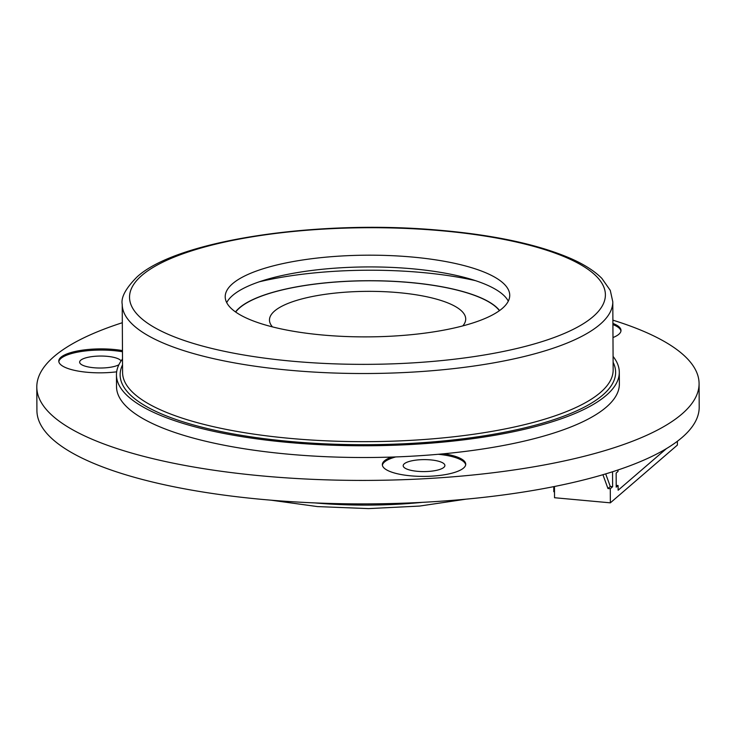 <?xml version="1.0" encoding="UTF-8"?>
<svg xmlns="http://www.w3.org/2000/svg" width="736" height="736" viewBox="0 0 736 736"><rect width="100%" height="100%" fill="white"/><g stroke="black" fill="none" stroke-linecap="round" stroke-linejoin="round"><path stroke-width="1.1" d="M226.716 302.643A142.269 40.848 179.7 0 1 232.64 295.449A142.269 40.848 179.7 0 1 380.153 267.03A142.269 40.848 179.7 0 1 508.291 301.171M502.366 308.366A142.269 40.848 179.7 0 1 344.669 336.462A142.269 40.848 179.7 0 1 225.207 296.774A142.269 40.848 179.7 0 1 232.576 283.7A142.269 40.848 179.7 0 1 390.273 255.604A142.269 40.848 179.7 0 1 509.735 295.283A142.269 40.848 179.7 0 1 502.366 308.366M613.079 356.436A251.427 72.192 179.7 0 1 619.298 372.25A251.427 72.192 179.7 0 1 606.262 395.361A251.427 72.192 179.7 0 1 327.584 445.022A251.427 72.192 179.7 0 1 116.454 374.882A251.427 72.192 179.7 0 1 122.507 359.002M619.298 372.25L619.362 383.999A251.427 72.192 179.7 0 1 606.326 407.109A251.427 72.192 179.7 0 1 327.649 456.771A251.427 72.192 179.7 0 1 116.518 386.63L116.454 374.882M259.284 281.796A171.7 49.303 179.7 0 1 475.502 280.655M235.511 311.935A135.157 38.806 179.7 0 1 239.448 307.814A135.157 38.806 179.7 0 1 374.799 280.738A135.157 38.806 179.7 0 1 499.588 310.555M404.276 463.79A20.847 5.989 -0.3 0 0 403.19 465.713A20.847 5.989 -0.3 0 0 420.698 471.528A20.847 5.989 -0.3 0 0 443.808 467.406A20.847 5.989 -0.3 0 0 444.894 465.492A20.847 5.989 -0.3 0 0 427.386 459.678A20.847 5.989 -0.3 0 0 404.276 463.79M121.072 360.99A20.847 5.989 -0.3 0 0 102.194 356.058A20.847 5.989 -0.3 0 0 80.721 360.226A20.847 5.989 -0.3 0 0 79.635 362.149A20.847 5.989 -0.3 0 0 95.441 367.871A20.847 5.989 -0.3 0 0 118.873 364.771M116.665 371.818A41.704 11.969 179.7 0 1 58.779 361.082A41.704 11.969 179.7 0 1 60.941 357.245A41.704 11.969 179.7 0 1 122.461 350.584M58.834 361.67A41.704 11.969 179.7 0 1 60.95 358.423A41.704 11.969 179.7 0 1 122.47 351.753M443.762 453.781A41.704 11.969 179.7 0 1 465.732 464.204A41.704 11.969 179.7 0 1 463.57 468.041A41.704 11.969 179.7 0 1 417.358 476.275A41.704 11.969 179.7 0 1 382.334 464.646A41.704 11.969 179.7 0 1 384.496 460.81A41.704 11.969 179.7 0 1 391.552 457.074M382.389 465.235A41.704 11.969 179.7 0 1 384.505 461.987A41.704 11.969 179.7 0 1 395.793 456.927M612.913 323.408A41.704 11.969 179.7 0 1 621 330.446A41.704 11.969 179.7 0 1 618.838 334.273A41.704 11.969 179.7 0 1 612.987 337.557M612.895 320.16A331.145 95.082 179.7 0 1 699.08 383.585A331.145 95.082 179.7 0 1 681.913 414.028A331.145 95.082 179.7 0 1 314.87 479.43A331.145 95.082 179.7 0 1 36.8 387.053A331.145 95.082 179.7 0 1 53.967 356.61A331.145 95.082 179.7 0 1 122.314 322.727M699.08 383.585L699.2 407.082A331.145 95.082 179.7 0 1 682.033 437.515A331.145 95.082 179.7 0 1 314.999 502.918A331.145 95.082 179.7 0 1 36.92 410.55L36.8 387.053M612.913 324.585A41.704 11.969 179.7 0 1 620.954 331.034M438.325 454.287A41.704 11.969 179.7 0 1 465.686 464.793M235.676 312.046A134.909 38.741 179.7 0 1 239.678 307.832A134.909 38.741 179.7 0 1 374.974 280.812A134.909 38.741 179.7 0 1 499.422 310.666M272.476 326.894A98.118 28.17 179.7 0 1 269.477 320.04A98.118 28.17 179.7 0 1 274.565 311.024A98.118 28.17 179.7 0 1 383.318 291.64A98.118 28.17 179.7 0 1 465.713 319.01A98.118 28.17 179.7 0 1 462.778 325.901M554.475 486.505L554.53 497.729L610.356 502.835L610.282 488.732L607.954 488.52L602.922 474.711M553.766 486.643L553.794 491.712L554.502 491.786M610.356 502.835L677.387 445.078L677.368 441.278M618.01 469.982L618.019 471.445L616.142 473.055L616.216 487.158L618.093 485.539L618.12 490.24L666.42 448.629M605.7 473.892L610.291 486.505L612.619 486.717L612.536 471.767M612.619 486.717L610.282 488.732M610.291 486.505L607.954 488.52M616.207 485.374L618.093 485.539M141.873 275.402A237.93 68.319 179.7 0 1 443.081 230.892A237.93 68.319 179.7 0 1 593.069 316.655A237.93 68.319 179.7 0 1 291.861 361.174A237.93 68.319 179.7 0 1 141.873 275.402M612.794 301.797A245.29 70.435 179.7 0 1 600.079 324.346A245.29 70.435 179.7 0 1 328.201 372.793A245.29 70.435 179.7 0 1 122.222 304.364L122.581 372.499A245.29 70.435 179.7 0 0 328.56 440.928A245.29 70.435 179.7 0 0 600.438 392.481A245.29 70.435 179.7 0 0 613.152 369.932L612.794 301.797L610.282 290.389L601.873 278.401C594.752 271.225 584.697 264.73 571.706 258.925C538.384 244.343 493.028 234.674 435.629 229.908C315.624 219.714 176.833 240.387 137.108 276.874C125.81 288.236 120.851 297.399 122.222 304.364M613.116 362.296A247.747 71.134 179.7 0 1 602.775 395.048A247.747 71.134 179.7 0 1 311.07 443.081A247.747 71.134 179.7 0 1 122.535 364.863M314.916 502.918A171.7 49.303 -0.3 0 0 422.197 502.357M465.962 499.174L419.658 506.055L368.589 508.604L317.492 506.589L271.106 500.195"/></g></svg>
